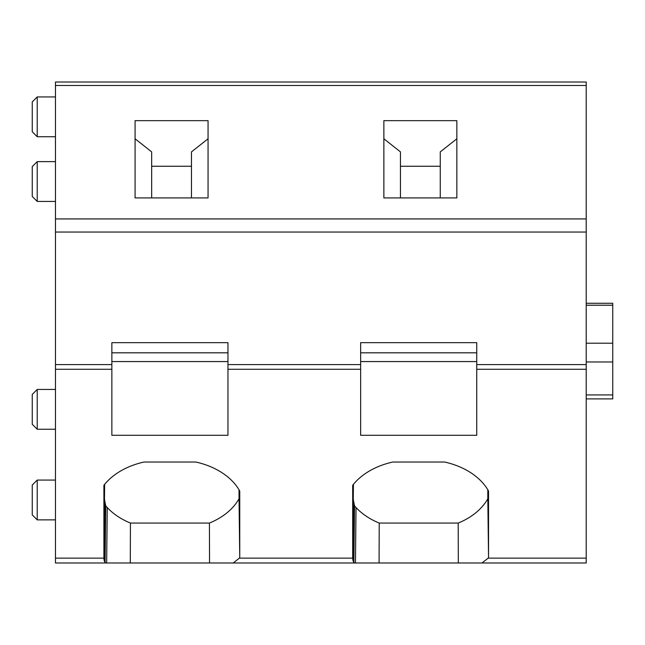 <?xml version="1.0" encoding="UTF-8"?>
<svg xmlns="http://www.w3.org/2000/svg" width="645" height="645" viewBox="0 0 645 645"><rect width="100%" height="100%" fill="white"/><g stroke="black" fill="none" stroke-linecap="round" stroke-linejoin="round"><path stroke-width="0.97" d="M586.216 562.996L55.47 562.996L55.47 369.287L111.859 369.287L111.859 435.294L227.959 435.294L227.959 369.287L360.644 369.287L360.644 435.294L476.744 435.294L476.744 369.287L586.216 369.287L586.216 562.996L481.96 562.996L488.168 558.135A69.66 49.262 180 0 0 488.539 557.474L488.539 491.038A69.66 49.262 180 0 0 444.59 462.022L392.829 462.022A69.66 49.262 180 0 0 352.686 485.282L352.686 558.135L353.412 484.371M487.813 489.781L487.813 498.746A68.934 48.746 180 0 1 458.2 523.071L379.22 523.071L379.083 562.996L233.176 562.996L239.384 558.135A69.66 49.262 180 0 0 239.755 557.474L239.755 491.038A69.66 49.262 180 0 0 195.806 462.022L144.037 462.022A69.66 49.262 180 0 0 103.901 485.282L103.901 558.135L104.627 484.371M353.871 562.674L354.532 505.849L356.024 507.534L355.451 562.988L353.871 562.674L353 560.674L353.412 499.504M239.384 558.135L352.686 558.135L352.726 559.07M105.079 562.674L105.748 505.849L107.239 507.534L106.659 562.988L105.079 562.674L104.216 560.674L104.627 499.504M55.47 558.135L103.901 558.135L103.942 559.07M586.216 369.287L586.216 364.602L476.744 364.602L476.744 369.287M360.644 369.287L360.644 364.602L227.959 364.602L227.959 369.287M111.859 369.287L111.859 364.602L55.47 364.602L55.47 369.287M476.744 364.602L476.744 342.672L360.644 342.672L360.644 364.602M55.47 364.602L55.47 232.039L586.216 232.039L586.216 364.602M227.959 364.602L227.959 342.672L111.859 342.672L111.859 364.602M55.47 232.039L55.47 82.004L586.216 82.004L586.216 218.929L55.47 218.929M586.216 232.039L586.216 218.929M135.079 197.926L135.079 120.655L208.061 120.655L208.061 197.926L135.079 197.926M383.864 197.926L383.864 120.655L456.845 120.655L456.845 197.926L383.864 197.926M239.029 489.781L239.029 498.746A68.934 48.746 180 0 1 209.415 523.071L130.435 523.071L130.298 562.996L55.47 562.996M209.415 523.071L209.544 562.996L233.176 562.996M458.2 523.071L458.329 562.996L481.96 562.996M586.216 343.204L612.75 343.204L612.75 303.279L586.216 303.279M586.216 398.908L612.75 398.908L586.216 398.908L612.75 398.908L612.75 343.204M55.47 136.74L37.225 136.74L37.225 96.935L55.47 96.935M37.225 136.74L32.25 131.765L32.25 101.91L37.225 96.935M55.47 201.425L37.225 201.425L37.225 161.621L55.47 161.621M37.225 201.425L32.25 196.451L32.25 166.595L37.225 161.621M55.47 429.248L37.225 429.248L37.225 389.443L55.47 389.443M37.225 429.248L32.25 424.273L32.25 394.418L37.225 389.443M55.47 519.87L37.225 519.87L37.225 480.065L55.47 480.065M37.225 519.87L32.25 514.895L32.25 485.04L37.225 480.065M151.664 197.926L151.664 151.889L135.079 138.788M191.476 166.265L151.664 166.265M191.476 197.926L191.476 151.889L208.061 138.788M227.959 352.815L111.859 352.815L111.859 361.571L227.959 361.571L227.959 352.815M105.748 505.849L104.659 500.456M107.239 507.534A69.2 48.931 180 0 0 130.435 523.071M239.029 498.746L239.755 557.474M104.216 560.674L104.925 502.334M104.047 559.916L104.764 501.407M400.456 197.926L400.456 151.889L383.864 138.788M440.261 166.265L400.456 166.265M440.261 197.926L440.261 151.889L456.845 138.788M476.744 352.815L360.644 352.815L360.644 361.571L476.744 361.571L476.744 352.815M354.532 505.849L353.444 500.456M356.024 507.534A69.2 48.931 180 0 0 379.22 523.071M487.813 498.746L488.539 557.474M353 560.674L353.71 502.334M352.831 559.916L353.549 501.407M586.216 558.135L488.168 558.135M55.47 85.487L586.216 85.487M586.216 305.222L612.75 305.222M586.216 361.974L612.75 361.974M586.216 394.925L612.75 394.925"/></g></svg>
